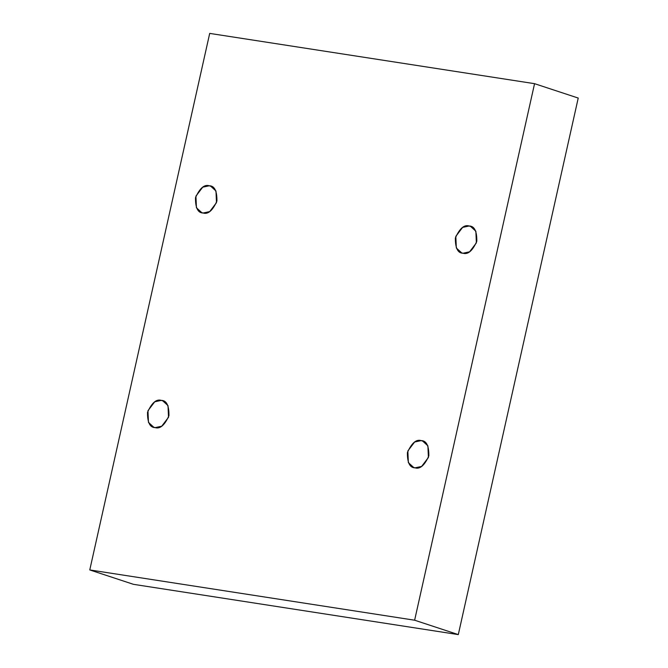 <?xml version="1.0" encoding="UTF-8"?>
<svg xmlns="http://www.w3.org/2000/svg" width="668" height="668" viewBox="0 0 668 668"><rect width="100%" height="100%" fill="white"/><g stroke="black" fill="none" stroke-linecap="round" stroke-linejoin="round"><path stroke-width="1" d="M203.164 213.008L209.71 211.589L216.49 202.663L215.981 191.006L210.587 186.088L209.251 185.771C214.495 185.779 217.05 190.873 216.925 201.043C212.649 210.579 208.057 214.57 203.164 213.008C197.92 213 195.365 207.907 195.49 197.728C199.765 188.192 204.358 184.209 209.251 185.771L202.705 187.182L195.924 196.116L196.434 207.765L201.828 212.683L203.164 213.008M155.193 427.62L161.731 426.201L168.52 417.275L168.01 405.618L162.616 400.7L161.28 400.382C166.524 400.391 169.079 405.484 168.954 415.663C164.679 425.19 160.086 429.182 155.193 427.62C149.949 427.612 147.394 422.518 147.519 412.34C151.795 402.812 156.387 398.821 161.28 400.382L154.734 401.802L147.954 410.728L148.463 422.385L153.857 427.303L155.193 427.62M415.079 467.842L421.625 466.423L428.405 457.496L427.896 445.84L422.51 440.922L421.166 440.604C426.409 440.613 428.965 445.706 428.848 455.885C424.564 465.412 419.972 469.404 415.079 467.842C409.835 467.834 407.28 462.74 407.405 452.562C411.688 443.034 416.273 439.043 421.166 440.604L414.628 442.024L407.847 450.95L408.348 462.607L413.743 467.525L415.079 467.842M463.049 253.23L469.596 251.811L476.376 242.885L475.866 231.228L470.481 226.31L469.136 225.993C474.38 226.001 476.944 231.095 476.818 241.265C472.535 250.801 467.951 254.792 463.049 253.23C457.814 253.222 455.25 248.129 455.376 237.95C459.659 228.414 464.243 224.431 469.136 225.993L462.598 227.404L455.818 236.338L456.327 247.987L461.713 252.905L463.049 253.23M89.771 569.938L209.702 33.4L534.559 83.675L578.229 98.062L534.559 83.675L414.628 620.213L458.298 634.6L578.229 98.062L458.298 634.6L414.628 620.213L89.771 569.938L133.441 584.325L89.771 569.938L414.628 620.213L534.559 83.675L209.702 33.4L89.771 569.938M133.441 584.325L458.298 634.6L133.441 584.325M471.742 226.844L469.136 225.993M423.771 441.465L421.166 440.604M163.885 401.243L161.28 400.382M211.856 186.623L209.251 185.771"/></g></svg>
